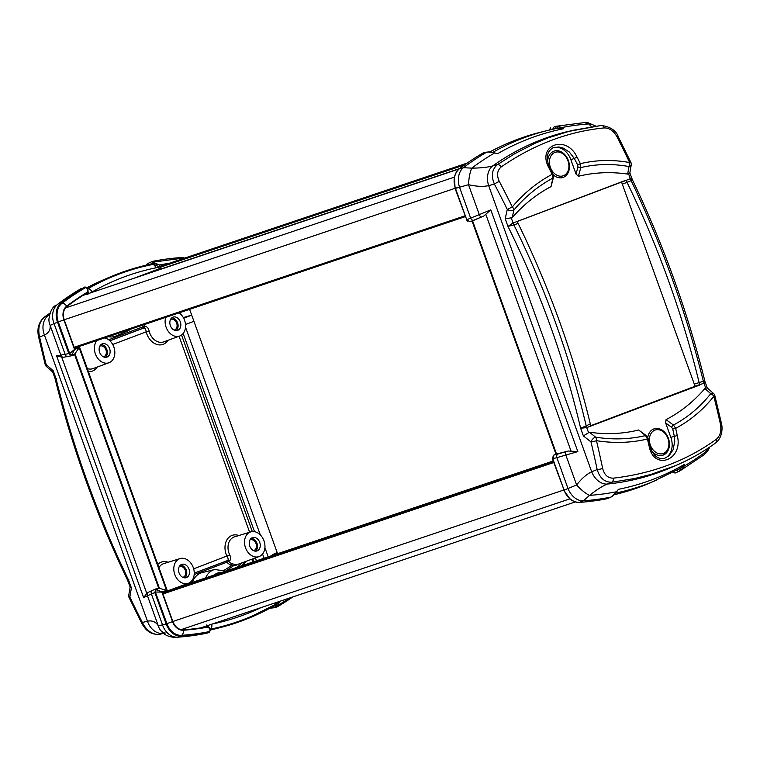 <?xml version="1.0" encoding="UTF-8"?>
<svg xmlns="http://www.w3.org/2000/svg" width="760" height="760" viewBox="0 0 760 760"><rect width="100%" height="100%" fill="white"/><g stroke="black" fill="none" stroke-linecap="round" stroke-linejoin="round"><path stroke-width="1.14" d="M189.611 309.339L277.59 553.698M553.194 461.006L176.938 587.547L172.453 589.656M553.251 461.177L172.32 589.294M553.385 461.538L162.82 592.895M156.275 270.113L151.734 272.289M459.724 168.52L156.427 270.522M647.776 437.532A13.889 10.517 -108.6 0 1 653.904 428.906A13.889 10.517 -108.6 0 1 668.392 438.33A13.889 10.517 -108.6 0 1 663.233 455.069A13.889 10.517 -108.6 0 1 662.758 455.23A13.889 10.517 -108.6 0 1 651.785 451.117M547.646 161.661A13.889 10.517 -108.6 0 1 553.917 151.192A13.889 10.517 -108.6 0 1 568.404 160.616A13.889 10.517 -108.6 0 1 563.255 177.355A13.889 10.517 -108.6 0 1 562.77 177.517A13.889 10.517 -108.6 0 1 553.232 174.866M621.604 182.181L626.135 180.272A13.024 8.502 -110.7 0 0 626.971 182.248A651.206 425.344 69.3 0 1 699.181 382.831A13.024 8.502 -110.7 0 0 699.798 384.873L695.077 386.26L621.604 182.181L630.325 178.695A13.024 8.512 -110.4 0 0 631.161 180.661C632.785 179.977 632.852 179.673 631.351 179.74M695.029 386.137L703.988 383.287A13.024 8.502 69.3 0 1 703.37 381.244L694.317 384.142M699.846 384.997L590.938 426.008A13.024 8.502 69.3 0 1 590.32 423.966A651.206 425.344 -110.7 0 0 518.111 223.383A13.024 8.502 69.3 0 1 517.275 221.416L626.097 180.148M621.556 182.058L517.294 221.464M590.814 425.666L695.077 386.26M517.275 221.416L513.086 222.993A13.024 8.502 -110.7 0 0 513.922 224.969L518.111 223.383M512.183 217.721A3182.595 2311.654 64.7 0 1 513.893 210.054C525.35 196.526 538.336 185.886 552.862 178.134A2.166 1.244 12.1 0 0 553.422 177.507L551.038 186.618A212.724 161.034 71.4 0 0 512.183 217.721L505.2 218.728L507.946 226.375L513.076 223.003A13.024 8.502 -111 0 0 513.922 224.969L507.946 226.375C539.98 291.023 564.214 358.321 580.63 428.26L586.748 427.595L590.938 426.008M501.325 166.839A4.341 2.593 -124.6 0 0 497.401 164.654C491.948 169.347 490.941 175.826 494.389 184.082A4.341 0.541 -27.7 0 1 499.32 181.412C496.461 175.256 497.125 170.401 501.325 166.839C534.014 144.391 568.337 131.423 604.314 127.918C609.472 127.936 613.728 130.939 617.063 136.914A771.732 472.805 69.4 0 1 629.66 162.555A4.341 2.736 100.4 0 1 628.986 166.564A4.341 2.365 -170.3 0 0 631.208 164.948L629.831 173.014L627.674 174.078A212.724 161.034 71.4 0 0 578.408 176.273L576.023 174.03L570.846 159.638A17.366 13.148 71.4 0 0 552.739 147.924M631.921 178.648L630.325 178.695A13.024 8.502 -110.7 0 0 631.161 180.661L631.161 180.661C662.017 245.252 686.09 312.123 703.37 381.244L703.37 381.244A13.024 8.502 69 0 0 703.997 383.287L705.223 382.318L704.824 380.94C687.562 311.619 663.433 244.597 632.434 179.864L629.85 172.9M704.035 381.624C705.261 380.798 705.042 380.665 703.38 381.244M707.313 388.046L705.698 387.999L703.997 383.287M590.32 423.966L580.63 428.26L583.385 435.908L589.399 432.212A212.724 161.034 71.4 0 0 638.666 430.008L646.389 435.698A2.166 1.188 129 0 0 645.553 435.584C629.546 439.346 612.911 439.878 595.659 437.18A3183.222 2320.195 73.6 0 1 589.399 432.212M663.793 458.546A17.366 13.148 71.4 0 0 670.833 437.351L665.646 422.959L666.035 419.662A212.724 161.034 71.4 0 0 704.89 388.559L705.698 387.999M513.922 224.969C545.642 289.237 569.715 356.098 586.131 425.552A13.024 8.512 -110.4 0 0 586.739 427.595L588.439 432.316M578.408 176.273L580.792 167.58C596.572 163.894 612.636 163.552 628.986 166.564A3183.222 1815.526 -106.8 0 0 627.674 174.078M631.208 164.948A4.341 4.341 0 0 0 630.847 162.345L629.66 162.555C612.94 159.495 596.514 159.857 580.383 163.647A781.185 540.493 -110.8 0 0 577.001 157.064C566.304 133.988 536.399 145.16 548.862 167.694A781.185 478.591 69.4 0 1 552.14 174.325C537.292 182.219 524.01 193.087 512.297 206.91A4.341 2.451 -139.8 0 1 513.893 210.054A4.341 2.166 -167.2 0 1 507.291 209.437L512.297 206.91A771.732 533.947 -110.8 0 0 499.32 181.412M604.314 127.918A4.341 2.964 -95.4 0 0 601.312 125.448A4.341 2.964 -95.4 0 0 601.027 125.495L571.501 130.568L547.969 137.93L535.011 143.298L514.672 153.739L497.401 164.654L492.765 165.917C487.274 167.361 480.282 168.102 471.798 168.131A17.366 4.55 94.5 0 0 468.512 184.689C476.529 186.513 483.246 186.827 488.661 185.63A17.366 12.511 -105.2 0 1 492.765 165.917A371.792 281.447 -108.6 0 1 566.172 131.888L601.312 125.448C610.536 126.816 616.198 130.587 618.279 136.762L618.279 136.762A4.341 0.598 -26.8 0 0 617.063 136.914M580.792 167.58L580.383 163.647L577.695 165.034L577.952 166.982A2.166 1.14 15.3 0 0 580.792 167.58M548.862 167.694L549.66 167.542L552.938 174.163L552.14 174.325L552.862 178.134L551.038 186.618M583.385 435.908A2995.977 2072.881 69.2 0 0 587.622 439.261A3168.43 2192.201 -110.8 0 0 590.986 441.911A4.341 2.052 -51.8 0 1 595.659 437.18A4.341 2.517 -81.1 0 1 596.467 440.686A4.341 0.58 166.7 0 1 590.986 441.911A767.438 530.983 69.2 0 1 597.16 469.547C599.754 478.059 604.618 482.296 611.743 482.239L634.6 478.524L650.75 474.477L675.678 465.576C690.014 459.439 703.37 451.867 715.73 442.871A4.341 2.935 -126 0 0 716.395 439.233C686.822 460.626 652.498 473.603 613.406 478.154A4.341 2.622 83.5 0 1 611.743 482.239L607.297 484.053A17.366 12.54 -112.3 0 1 591.688 471.789C586.692 474.126 581.666 478.524 576.621 484.965L567.995 488.519L556.88 457.653L577.828 451.601L568.347 451.012L558.001 453.986A3.04 2.185 75.6 0 0 556.88 457.653L552.786 458.698L564.082 490.095A17.366 13.148 71.4 0 0 579.414 502.398L583.309 500.811L589.608 495.377C596.182 490.029 602.082 486.257 607.297 484.053A371.792 281.447 -108.6 0 0 670.434 467.827L675.678 465.576M715.369 443.08A4.341 2.935 -126 0 0 715.73 442.871C722.342 437.817 722.75 427.984 721.411 423.225L721.411 423.225A4.341 0.76 167.3 0 1 720.413 423.976C721.639 430.683 720.299 435.765 716.395 439.233M613.406 478.154C607.952 478.23 604.371 475 602.67 468.474A4.341 0.694 168.2 0 1 597.16 469.547L591.688 471.789L488.661 185.63L494.389 184.082A767.438 530.983 69.2 0 1 507.291 209.437A3168.544 2192.277 -110.8 0 0 506.359 213.541A2995.854 2072.795 69.2 0 0 505.2 218.728M721.411 423.225L714.837 395.637A4.341 0.627 165.9 0 1 713.82 396.34A771.732 472.805 69.4 0 1 720.413 423.976M602.67 468.474A771.732 533.947 -110.8 0 0 596.467 440.686C614.089 443.441 631.085 442.89 647.444 439.023A781.185 478.591 69.4 0 1 649.116 446.186C653.847 471.39 683.667 459.99 677.264 435.546A781.185 540.493 -110.8 0 0 675.688 428.345C690.317 420.527 703.028 409.849 713.82 396.34A4.341 2.669 38.6 0 0 710.752 393.68A4.341 2.252 -48.7 0 1 713.488 393.433L707.218 387.904M704.89 388.559A3182.595 1811.536 -114.2 0 0 710.752 393.68C700.207 406.913 687.781 417.363 673.474 425.03L666.035 419.662M638.666 430.008L645.553 435.584L647.444 439.023L648.137 438.587L649.819 445.74C652.811 455.306 657.619 459.543 664.259 458.441L664.145 458.47M672.723 429.001L675.688 428.345L673.474 425.03A2.166 1.083 125.8 0 0 671.678 427.31L672.723 429.001A779.019 538.992 69.2 0 1 674.3 436.173L674.766 441.38L673.075 449.834L669.009 455.82L664.259 458.441M649.116 446.186L649.819 445.74M677.264 435.546L670.833 437.351M549.66 167.542C545.651 157.947 546.82 151.344 553.175 147.725L558.989 146.956L563.131 148.048L569.344 152.057L574.313 158.46L577.001 157.064M488.528 152.019A1.738 1.339 -90 0 1 489.041 151.886L486.875 152.123A1.738 1.368 77.1 0 0 486.581 152.237A21.66 13.328 68.7 0 1 488.528 152.019L494.997 152.95A1.738 0.769 104.2 0 0 494.883 152.902L494.883 152.902A1.738 0.769 104.2 0 0 494.408 153.064A378.413 286.453 -108.6 0 0 471.798 168.131L463.391 167.713A17.366 12.511 74.7 0 0 459.534 187.255L468.512 184.689L479.294 214.624L470.639 218.12A3.04 2.195 67 0 0 473.822 220.162L481.232 217.094A3.04 0.893 -112.1 0 1 479.294 214.624L490.789 209.836L483.759 216.059L472.568 220.827L556.529 454.043L553.907 455.031L552.786 458.698M483.502 152.95L486.581 152.237A381.719 288.962 -108.6 0 0 463.391 167.713L459.306 168.834A17.366 13.148 71.4 0 0 455.458 188.385L459.534 187.255L470.639 218.12L466.763 219.773L469.936 221.815L472.568 220.827M489.81 152.085A1.738 1.264 -84 0 1 490.399 151.962L497.657 153.662C518.367 141.711 540.369 133.399 563.673 128.715L562.02 127.518A1.738 1.377 126.3 0 0 560.966 128.022L563.673 128.715L557.403 128.24L547.628 130.454A379.088 286.966 71.4 0 0 493.449 152M554.695 126.502L555.17 126.398A21.65 14.925 -110 0 0 554.695 126.502A1.738 1.254 76.2 0 0 554.658 126.511A1.738 1.254 76.2 0 0 553.897 128.639A19.912 13.775 69.2 0 1 555.892 128.364A1.738 1.226 -92.2 0 1 556.852 126.198A21.65 14.925 -110 0 0 555.17 126.398L584.516 122.578L588.762 123.927L591.394 126.644M550.582 127.509L549.85 129.846L557.08 128.107L560.966 128.022M595.45 126.093A17.366 15.665 -38.4 0 0 588.762 123.927A378.413 286.453 -108.6 0 0 562.02 127.518L556.852 126.198M680.751 470.345A1.738 1.235 -125.4 0 1 678.642 469.328A19.921 13.784 69.2 0 1 676.903 470.307A1.738 1.254 66.4 0 0 678.775 471.456A1.738 1.254 66.4 0 0 678.87 471.409A21.66 14.915 -111.5 0 0 679.943 470.867A21.66 14.915 -111.5 0 0 680.751 470.345L683.962 466.231L684.513 464.36L682.832 466.535A1.738 1.406 15.7 0 0 683.962 466.231A378.413 286.453 -108.6 0 0 706.582 451.174L703.893 454.879L679.943 470.867M673.037 471.998L675.003 473.1L678.87 471.409M679.934 470.867L675.003 473.1M682.832 466.535L678.129 469.547M617.006 491.34L618.497 489.307L616.35 491.786A1.738 0.807 37.1 0 0 616.806 491.606A1.738 0.807 37.1 0 0 616.873 491.464L618.497 489.307C641.801 484.633 663.803 476.311 684.513 464.36L680.504 468.207M706.401 449.264L706.582 451.174A17.366 15.912 -179.7 0 0 709.422 447.279M616.873 491.464L612.845 495.966A1.738 1.349 -127.2 0 1 612.427 496.166A21.65 13.338 70.1 0 1 610.755 497.144L607.744 498.493M565.734 451.791A3.04 0.883 -106.8 0 0 565.839 455.031L576.621 484.965A17.366 4.797 -133.6 0 0 589.608 495.377A378.413 286.453 -108.6 0 0 616.35 491.786L612.427 496.166M607.335 498.674A382.042 289.209 -108.6 0 1 579.414 502.398L579.395 502.407C572.679 502.274 567.577 498.18 564.091 490.105L564.082 490.095M547.637 130.454L540.873 132.136A379.639 287.385 71.4 0 0 489.877 151.915M614.241 494.722A379.639 287.385 71.4 0 0 650.132 482.923L680.542 468.188M466.763 219.773L455.458 188.385C452.998 179.92 454.28 173.403 459.306 168.834A382.042 289.209 -108.6 0 1 482.923 153.083M466.801 219.868L455.069 188.461L455.943 188.195M552.567 457.026L552.729 458.546M612.845 495.966L610.973 497.078A1.738 1.368 66 0 1 610.755 497.144A381.719 288.962 -108.6 0 1 583.309 500.811A17.366 12.54 -112.2 0 1 567.995 488.519L564.091 490.105M556.529 454.043L568.347 451.012M188.423 583.262A13.024 9.861 -108.6 0 1 188.357 583.29A13.024 9.861 -108.6 0 1 174.667 574.151A13.024 9.861 -108.6 0 1 180.053 558.6A13.024 9.861 -108.6 0 1 193.344 567.815A13.024 9.861 -108.6 0 1 188.423 583.262M171.75 317.851A6.944 5.263 -108.6 0 1 177.641 322.971A6.944 5.263 -108.6 0 1 176.044 330.6M177.726 330.344A7.02 5.32 71.4 0 0 180.329 321.888A7.02 5.32 71.4 0 0 173.005 317.119A7.02 5.32 71.4 0 0 170.306 325.432A7.02 5.32 71.4 0 0 177.479 330.429A7.02 5.32 71.4 0 0 177.726 330.344M101.023 344.584A6.944 5.263 -108.6 0 1 106.913 349.695A6.944 5.263 -108.6 0 1 105.317 357.333M106.998 357.077A7.02 5.32 71.4 0 0 109.602 348.612A7.02 5.32 71.4 0 0 102.277 343.852A7.02 5.32 71.4 0 0 99.579 352.165A7.02 5.32 71.4 0 0 106.751 357.162A7.02 5.32 71.4 0 0 106.998 357.077M251.151 538.394A6.944 5.263 -108.6 0 1 257.041 543.505A6.944 5.263 -108.6 0 1 255.445 551.142M257.117 550.886A7.02 5.32 71.4 0 0 259.73 542.422A7.02 5.32 71.4 0 0 252.405 537.662A7.02 5.32 71.4 0 0 249.708 545.975A7.02 5.32 71.4 0 0 256.88 550.971A7.02 5.32 71.4 0 0 257.117 550.886M180.424 565.117A6.944 5.263 -108.6 0 1 186.314 570.237A6.944 5.263 -108.6 0 1 184.718 577.866M186.39 577.619A7.02 5.32 71.4 0 0 189.002 569.154A7.02 5.32 71.4 0 0 181.678 564.385A7.02 5.32 71.4 0 0 178.98 572.707A7.02 5.32 71.4 0 0 186.152 577.695A7.02 5.32 71.4 0 0 186.39 577.619M179.208 566.694A5.643 4.275 -108.6 0 1 179.445 566.589A5.643 4.275 -108.6 0 1 185.335 570.418A5.643 4.275 -108.6 0 1 183.236 577.22A5.643 4.275 -108.6 0 1 183.046 577.286A5.643 4.275 -108.6 0 1 182.789 577.353M249.935 539.961A5.643 4.275 -108.6 0 1 250.173 539.866A5.643 4.275 -108.6 0 1 256.063 543.694A5.643 4.275 -108.6 0 1 253.963 550.496A5.643 4.275 -108.6 0 1 253.773 550.563A5.643 4.275 -108.6 0 1 253.517 550.63M99.807 346.151A5.643 4.275 -108.6 0 1 100.044 346.056A5.643 4.275 -108.6 0 1 105.934 349.885A5.643 4.275 -108.6 0 1 103.844 356.687A5.643 4.275 -108.6 0 1 103.645 356.753A5.643 4.275 -108.6 0 1 103.398 356.82M170.534 319.428A5.643 4.275 -108.6 0 1 170.772 319.323A5.643 4.275 -108.6 0 1 176.662 323.152A5.643 4.275 -108.6 0 1 174.572 329.954A5.643 4.275 -108.6 0 1 174.373 330.02A5.643 4.275 -108.6 0 1 174.125 330.087M104.642 337.915A13.024 9.861 -108.6 0 1 114.589 349.79A13.024 9.861 -108.6 0 1 109.031 362.719A13.024 9.861 -108.6 0 1 108.955 362.748A13.024 9.861 -108.6 0 1 96.406 356.231A13.024 9.861 -108.6 0 1 97.014 340.48M259.151 556.529A13.024 9.861 -108.6 0 1 259.084 556.558A13.024 9.861 -108.6 0 1 245.394 547.418A13.024 9.861 -108.6 0 1 250.781 531.876A13.024 9.861 -108.6 0 1 264.072 541.091A13.024 9.861 -108.6 0 1 259.151 556.529M194.18 574.55L226.499 562.343A0.864 0.655 -108.6 0 1 227.145 562.514A1.302 0.484 133.7 0 1 228.465 561.288L229.178 560.994C231.011 559.892 231.192 557.878 229.719 554.952A13.48 10.203 -108.6 0 1 234.488 536.873L250.781 531.876M259.084 556.558L236.873 564.699L232.522 563.92A13.604 10.298 -108.6 0 1 228.465 561.288A2.175 1.653 68.7 0 0 226.822 560.861L194.237 573.173M179.123 312.863A13.024 9.861 -108.6 0 1 185.564 325.46A13.024 9.861 -108.6 0 1 179.759 335.996A13.024 9.861 -108.6 0 1 179.683 336.024A13.024 9.861 -108.6 0 1 168.416 331.531A13.024 9.861 -108.6 0 1 165.756 317.357M179.683 336.024L163.675 341.886A13.48 10.203 -108.6 0 1 149.121 331.094C148.39 327.873 146.936 326.373 144.79 326.572L144.039 326.772A13.604 10.298 -108.6 0 1 144.466 324.52M183.331 317.575L191.681 315.096M191.719 315.181L183.682 318.212M185.506 324.482L193.923 321.309L185.506 324.52M149.121 331.094L146.186 331.844A15.646 11.847 71.4 0 0 156.094 344.175A15.646 11.847 71.4 0 0 167.979 340.309M167.457 591.223L168.767 590.463M227.145 562.514A14.915 11.286 71.4 0 0 231.591 565.402A1.302 0.722 111 0 1 232.522 563.92M224.086 570.313A216.173 163.637 -108.6 0 0 231.591 565.402L233.909 565.44A1.302 1.168 108.3 0 1 234.773 564.775M225.615 571.045A217.702 164.806 71.4 0 0 233.909 565.44L235.372 565.554L238.307 564.167M192.346 582.369A21.707 16.435 -108.6 0 1 202.198 572.612L214.728 569.487A20.672 15.646 71.4 0 0 205.684 577.875M142.462 325.195A14.915 11.286 71.4 0 0 142.234 326.658L144.039 326.772A2.175 1.653 74.2 0 1 143.051 328.197L143.782 328.006C145.046 327.988 145.853 329.27 146.186 331.844L112.708 344.489M122.692 331.844A20.672 15.646 71.4 0 0 127.898 330.885L116.033 335.967A21.707 16.435 -108.6 0 1 108.262 336.699M238.868 535.534A15.646 11.847 71.4 0 0 226.869 539.942A15.646 11.847 71.4 0 0 226.974 556.244C228.351 558.41 228.523 559.854 227.506 560.567L226.822 560.861A1.302 0.855 69.3 0 0 226.499 562.343M193.657 568.832L229.719 554.952M242.487 562.637L237.101 567.311M241.518 565.829L246.544 561.156M251.674 559.274A760.105 525.91 -110.8 0 0 253.032 561.953M56.611 378.765C54.948 379.344 54.729 379.221 55.955 378.385L54.834 377.919L52.678 371.972L53.2 370.747L55.955 378.385C73.254 447.991 97.489 515.289 128.639 580.269C127.139 580.336 127.195 580.032 128.829 579.357M53.2 370.747A2995.977 1835.495 69.4 0 0 49.267 367.27A3168.43 1941.144 -110.6 0 0 46.151 364.524A767.438 470.174 69.4 0 1 39.596 337.031A4.341 0.76 -12.7 0 1 38.57 336.784L45.154 364.373A4.341 0.627 -14.1 0 0 46.151 364.524A4.341 2.252 131.3 0 0 46.493 366.577L52.678 371.972M128.07 581.371L128.639 580.269L131.394 587.917L130.169 587.214L127.556 580.156C96.558 515.422 72.428 448.39 55.166 379.078L54.786 377.815M45.154 364.373A4.341 4.341 0 0 0 46.493 366.577L46.493 366.577A4.341 2.252 131.3 0 0 46.502 366.586M38.57 336.784C37.449 331.569 37.059 323.694 44.251 317.148A4.341 2.935 54 0 1 44.621 316.93L50.103 313.091M148.694 592.144L146.775 593.38L143.64 597.626L147.459 595.745L158.232 625.67A17.366 15.665 141.6 0 0 160.75 630.582C164.027 635.028 169.224 637.298 176.339 637.422L177.84 637.174A17.366 13.699 -104.6 0 1 162.526 624.881L158.232 625.67C155.724 621.775 152.133 620.274 147.459 621.186L44.431 335.036L39.596 337.031C37.667 328.263 39.349 321.565 44.621 316.93L48.535 315.324A17.366 13.718 67.5 0 0 44.431 335.036C48.697 332.975 50.597 329.764 50.132 325.403L54.064 323.617A17.366 13.718 -112.4 0 1 57.921 304.076L80.047 289.151A21.65 14.915 68.5 0 1 81.111 288.61L81.215 288.553A1.738 1.254 -113.6 0 1 81.32 288.515M128.782 595.042A4.341 2.365 9.7 0 0 128.782 595.061A4.341 2.365 9.7 0 0 129.846 597.008A767.438 470.174 69.4 0 0 142.367 622.497L147.459 621.186A17.366 13.699 75.5 0 0 163.067 633.46L158.964 634.514C152.009 634.514 146.48 630.505 142.367 622.497A4.341 0.598 153.2 0 0 141.711 623.247C144.048 627.209 146.043 629.707 147.677 630.743C149.9 633.004 153.567 634.277 158.678 634.562L158.964 634.514A4.341 2.964 84.6 0 1 158.678 634.562A4.341 2.964 84.6 0 1 158.261 634.562M141.711 623.247L141.711 623.247A4.341 0.598 153.2 0 0 141.711 623.257L129.143 597.664L129.846 597.008A3168.544 1941.211 -110.6 0 0 130.53 592.99A2995.854 1835.419 69.4 0 0 131.394 587.917M129.143 597.664A4.341 4.341 0 0 1 128.782 595.061L130.15 586.995M216.818 574.133A15.646 11.847 -108.6 0 1 218.652 573.458L219.336 573.287M147.564 263.853A1.738 1.349 52.8 0 0 146.689 265.069M87.533 288.192A379.639 287.385 -108.6 0 1 109.858 277.096A379.639 287.385 -108.6 0 1 151.82 263.948L152.646 261.345L149.007 262.931A1.738 1.368 -114 0 1 149.236 262.865M151.82 263.948L150.879 264.147M49.514 314.887L48.535 315.324A371.792 281.447 71.4 0 1 49.609 314.555M68.353 356.526A3.04 2.394 -103.6 0 1 68.144 356.592A3.04 2.394 -103.6 0 1 65.179 354.483L54.064 323.617L57.522 322.212A17.366 13.148 -108.6 0 1 61.379 302.66L61.37 302.67A382.042 289.209 71.4 0 1 84.987 286.909L86.944 288.012M210.207 630.363L209.399 632.5L205.285 633.517A381.719 288.962 71.4 0 1 177.84 637.174L181.459 636.234C174.534 636.177 169.432 632.082 166.155 623.941L162.526 624.881L151.411 594.016A3.04 2.403 -113.3 0 1 152.456 590.378L148.77 592.078A3.04 3.002 60.2 0 0 147.459 595.745L154.84 592.534L155.895 588.895L158.593 587.879L74.622 354.654L71.791 355.709L68.828 353.609L57.522 322.212C54.853 313.823 56.136 307.306 61.37 302.67L57.921 304.076A381.719 288.962 71.4 0 1 81.111 288.61A1.738 1.254 -113.6 0 1 81.215 288.553L80.047 289.151M205.285 633.517A21.66 14.925 70 0 1 204.81 633.621L205.333 633.507A1.738 1.254 -103.8 0 1 205.285 633.517M205.371 633.489A1.738 1.254 -103.8 0 1 205.333 633.507L209.399 632.5A382.042 289.209 71.4 0 1 181.478 636.234A17.366 13.148 -108.6 0 1 166.145 623.922L166.155 623.941M270.37 607.962A1.738 1.339 90 0 0 270.94 608.123L273.115 607.886A1.738 1.368 -102.9 0 1 271.709 607.231M274.217 605.825L277.067 606.936L273.115 607.886A1.738 1.368 -102.9 0 0 273.41 607.772M277.067 606.936A382.042 289.209 71.4 0 0 292.752 596.952M279.309 601.473L275.709 605.625A0.864 0.627 66.4 0 0 276.688 606.176L278.502 604.304L279.709 601.341M210.377 629.185A378.993 286.89 71.4 0 0 252.101 616.094A378.993 286.89 71.4 0 0 274.645 604.865A4.341 2.803 -119.7 0 0 274.835 604.779L275.51 604.39L275.566 605.692L276.545 606.242L289.997 597.873M275.566 605.692L275.167 604.58M275.51 604.39L277.571 602.053M209.361 631.626A381.178 288.543 -108.6 0 1 181.327 635.389L181.459 635.332A381.159 288.534 71.4 0 0 209.484 631.569L210.434 629.337L208.022 627.086C210.102 628.871 210.586 630.372 209.484 631.569A0.864 0.684 66 0 0 209.807 631.37M152.693 264.413L152.446 263.245L159.4 264.945L152.845 262.181A0.864 0.627 76.2 0 0 152.446 263.245L152.855 264.385L152.266 264.499M152.294 263.283L152.807 262.19M86.165 287.565A0.864 0.684 77.1 0 0 85.642 287.574C87.286 287.888 87.885 289.417 87.438 292.144L87.818 288.762A379.002 286.9 -108.6 0 1 143.108 266.579A379.002 286.9 -108.6 0 1 143.184 266.57M85.5 287.613L85.642 287.555A381.159 288.534 71.4 0 0 61.949 303.363A16.483 12.483 71.4 0 0 58.292 321.936L69.663 353.523A2.166 1.567 67 0 0 71.934 354.986L74.546 349.467L69.521 353.59L58.14 321.983A16.502 12.492 -108.6 0 1 61.797 303.401A381.178 288.543 -108.6 0 1 85.5 287.613L87.818 288.762L88.284 293.635M274.787 605.501L274.787 605.501A379.639 287.385 -108.6 0 1 219.118 627.874A379.639 287.385 -108.6 0 1 210.558 629.831M154.84 592.534L166.145 623.922M152.646 261.345A382.042 289.209 71.4 0 1 180.576 257.611A17.366 13.148 -108.6 0 1 184.661 258.096M181.327 635.389A16.502 12.492 -108.6 0 1 166.763 623.694L155.382 592.087L156.18 589.466L159.258 588.306L74.86 353.885L71.782 355.043L69.521 353.59M252.035 616.122A379.002 286.9 -108.6 0 1 251.959 616.16A379.002 286.9 -108.6 0 1 210.387 629.213M68.828 353.609L56.601 355.87L63.061 357.361L71.791 355.709M71.782 355.043L75.012 353.818L159.41 588.269L156.341 589.428A2.166 1.558 75.6 0 0 155.534 592.049L161.889 592.068L156.18 589.466M155.382 592.087L166.905 623.637L172.53 621.623L161.889 592.068L166.506 590.33L159.258 588.306M207.86 625.499L210.434 629.346M74.86 353.885L79.163 347.728L74.546 349.467L63.906 319.912L58.14 321.983M90.25 292.97L92.064 291.935A374.651 283.613 -108.6 0 1 155.752 267.862L160.132 266.969L152.855 264.385M206.121 627L206.055 627.01A376.399 284.933 -108.6 0 1 183.169 629.822C178.562 629.764 175.123 626.99 172.833 621.519L162.925 593.987L163.523 591.917L166.953 590.615L79.315 347.206L75.696 348.545M87.98 294.595L85.994 293.512A376.399 284.933 -108.6 0 0 66.804 306.603C63.337 309.709 62.472 314.108 64.21 319.789L74.119 347.32L75.934 348.488M134.805 277.989L160.892 268.128L161.13 265.098M160.92 265.231L161.367 265.031A376.399 284.933 -108.6 0 1 166.611 264.166M206.055 627.01L206.881 624.862M160.892 268.128L141.113 275.861M79.325 346.427L167.494 591.327M166.953 590.615L163.067 592.297M277.172 552.558L274.094 553.869A4.341 3.135 67 0 0 274.522 554.724M160.75 630.582L160.75 630.582C162.63 632.292 164.16 633.108 165.328 633.042M56.088 305.13C52.259 307.069 49.865 311.847 48.906 319.466L48.906 319.466A17.366 15.912 0.3 0 0 50.132 325.403L60.904 355.328A3.04 3.002 92.9 0 0 63.574 357.342M79.315 347.206L74.822 348.289M549.917 165.851A12.407 9.396 -108.6 0 1 561.184 152.788A12.407 9.396 -108.6 0 1 566.428 173.584A12.407 9.396 -108.6 0 1 549.917 165.851M668.771 445.749A12.407 9.396 -108.6 0 1 652.973 449.749A12.407 9.396 -108.6 0 1 655.728 429.875A12.407 9.396 -108.6 0 1 668.771 445.749M553.442 461.69L162.802 593.066M553.745 462.526L162.916 593.968M563.644 490.048L172.824 621.49M569.933 498.845L181.013 629.65M200.82 627.864L575.329 501.913L200.782 627.874M467.219 163.077L160.417 266.256L467.238 163.058M464.683 164.863L160.541 267.149M459.23 168.891L82.811 295.488M455.069 188.461L454.499 177.089L65.445 307.942M455.031 188.337L64.201 319.779M464.93 215.85L74.109 347.291M465.215 216.648L74.546 348.042L465.215 216.648M622.326 184.186L631.161 180.661M513.076 223.003L511.385 218.281M628.634 173.974L630.334 178.685M586.131 425.552A13.024 8.502 -110.7 0 0 586.748 427.595M665.646 422.959L671.678 427.31M570.846 159.638L574.313 158.46A779.019 538.992 69.2 0 1 577.695 165.034M577.952 166.982L576.023 174.03M549.784 129.656L553.897 128.639M557.014 128.326L557.08 128.107A1.738 1.235 -84.6 0 1 558.22 126.236M676.903 470.307L676.172 470.63M681.796 469.49A1.738 1.254 -133 0 1 679.744 468.806L679.639 468.702M607.553 498.598L610.973 497.078A1.738 1.368 66 0 0 611.23 496.917M613.871 495.092A1.738 1.282 -133.5 0 1 613.396 495.339M615.676 493.088A379.088 286.966 71.4 0 0 656.535 480.177M558.001 453.986L553.907 455.031M490.789 209.836L577.828 451.601M469.936 221.815L473.822 220.162M481.232 217.094L483.759 216.059M564.072 490.067L552.491 459.068M456.465 187.891L455.914 188.1M485.953 214.719L570.922 450.737M158.945 567.577A13.48 10.203 -108.6 0 1 163.761 563.606L180.053 558.6M108.955 362.748L92.957 368.609A13.48 10.203 -108.6 0 1 87.305 368.581M252.31 531.572L181.555 335.017M179.066 336.243L249.622 532.228M180.225 312.493L180.899 314.365M88.397 371.621A15.646 11.847 71.4 0 0 97.251 367.033M168.141 562.258A15.646 11.847 71.4 0 0 157.814 564.433M185.516 327.18L260.3 534.897M264.917 547.713L268.204 556.852M264.091 558.239L262.561 554.011M254.524 531.677L183.169 333.469M256.443 560.804L255.398 557.906M178.999 586.853A216.173 163.637 -108.6 0 1 178.343 586.957M171.589 589.428A217.702 164.806 71.4 0 0 172.339 589.351M142.234 326.658A0.864 0.655 -108.6 0 1 141.844 327.227A1.302 0.855 -110.7 0 0 143.051 328.197L109.82 340.746M141.844 327.227L108.651 339.767M194.237 573.135L227.506 560.567A2.166 1.662 -113.2 0 1 229.178 560.994M144.79 326.572A2.166 1.653 -103.9 0 1 143.782 328.006L109.896 340.822M254.115 561.592A759.25 525.312 69.2 0 1 252.748 558.885M214.434 574.94A16.34 12.369 -108.6 0 1 221.549 572.546M148.333 264.698A1.738 1.368 -114 0 1 149.007 262.931L146.11 264.926A1.738 1.282 46.5 0 0 145.882 265.259M149.891 264.356L151.848 263.483M275.101 605.834L273.581 606.186M207.499 625.622L208.022 627.086A376.827 285.256 -108.6 0 1 183.255 630.239A12.15 9.196 -108.6 0 1 172.53 621.623M166.763 623.694L166.905 623.637A16.483 12.483 71.4 0 0 181.459 635.332A4.341 2.784 -94 0 0 183.255 630.239M160.132 266.969L159.4 264.945A376.827 285.256 -108.6 0 1 168.862 263.406M182.542 258.808A4.341 2.784 -94 0 0 181.184 258.372L152.941 262.162M63.906 319.912A12.15 9.196 -108.6 0 1 66.605 306.233A376.827 285.256 -108.6 0 1 87.438 292.144L88.008 293.721M86.545 287.945A379.088 286.966 -108.6 0 1 103.436 279.841L109.858 277.096M155.895 588.895L152.456 590.378A3.04 2.403 -113.3 0 1 152.532 590.349L155.819 588.933M143.64 597.626L56.601 355.87M210.368 629.147A4.341 2.821 -101.6 0 0 211.689 624.216M92.064 291.935A4.341 2.803 -119.7 0 0 87.846 288.848M166.506 590.33L79.163 347.728M66.605 306.233A4.341 2.745 -127.2 0 0 61.949 303.363L61.797 303.401M155.752 267.862A4.341 2.821 -101.6 0 0 152.19 264.518A4.341 2.821 -101.6 0 0 152.114 264.537A378.993 286.89 71.4 0 0 143.25 266.551A378.993 286.89 71.4 0 0 87.828 288.8M251.959 616.16L274.835 604.779A4.341 2.803 -119.7 0 0 275.927 602.604M260.946 607.649A374.651 283.613 -108.6 0 1 212.021 624.102M146.775 593.38L61.807 357.371M274.094 553.869L270.655 556.025M459.258 168.862L82.859 295.459M707.275 387.961L705.204 382.195M630.847 162.345L618.279 136.762M714.837 395.637A4.341 4.341 0 0 0 713.488 393.433M646.389 435.698L648.137 438.587M552.938 174.163L553.422 177.507M483.198 152.969L486.875 152.123M489.041 151.886L490.399 151.962M549.413 130.017L549.66 129.086M467.533 221.065L466.269 219.554M563.692 490.162L569.829 498.75M555.997 454.242L472.036 221.027M709.869 446.975L707.683 451.003L703.893 454.879M583.651 122.588L588.25 122.835L595.736 126.055M188.357 583.29L167.371 590.976M44.251 317.148L50.122 313.034M225.767 571.121L214.728 569.487M127.898 330.885L130.995 329.051M269.581 608.047L270.94 608.123M86.982 287.679L102.381 280.298M212.211 629.603L210.567 630.002M212.353 629.565L219.118 627.874M152.931 264.366L143.108 266.579M183.607 258.457L181.184 258.372M176.339 637.422L204.81 633.621M553.47 151.335C566.798 146.091 576.118 173.793 562.324 177.669M662.311 455.382C666.207 453.786 668.477 450.747 669.114 446.253C669.151 431.205 659.765 427.31 653.457 429.048"/></g></svg>
